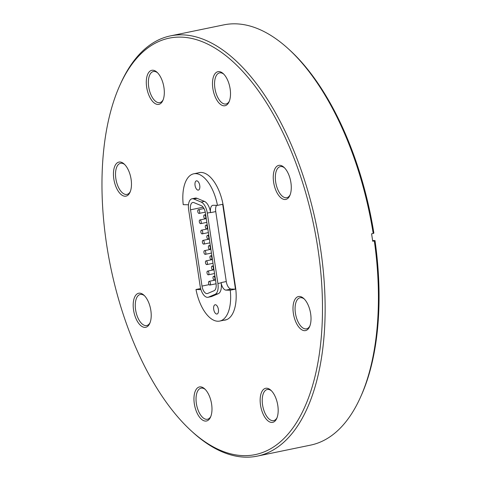 <?xml version="1.0" encoding="UTF-8"?>
<svg xmlns="http://www.w3.org/2000/svg" width="481" height="481" viewBox="0 0 481 481"><rect width="100%" height="100%" fill="white"/><g stroke="black" fill="none" stroke-linecap="round" stroke-linejoin="round"><path stroke-width="0.72" d="M223.761 320.238A34.632 16.877 -101.7 0 0 225.228 320.069A34.632 16.877 -101.7 0 0 235.431 286.508L223.443 206.878A34.632 16.877 -101.7 0 0 199.242 172.607A34.632 16.877 -101.7 0 0 198.304 172.853M295.009 319.949A17.394 8.478 78.3 0 1 294.276 300.811A17.394 8.478 78.3 0 1 303.727 298.473A17.394 8.478 78.3 0 1 309 307.179A17.394 8.478 78.3 0 1 309.56 326.737A17.394 8.478 78.3 0 1 295.009 319.949M304.305 299.044A15.879 7.738 -101.7 0 0 300.09 297.745A15.879 7.738 -101.7 0 0 296.915 319.125A15.879 7.738 -101.7 0 0 306.511 328.848A15.879 7.738 -101.7 0 0 309.866 325.986M275.27 188.792A17.394 8.478 78.3 0 1 274.531 169.661A17.394 8.478 78.3 0 1 283.982 167.322A17.394 8.478 78.3 0 1 289.261 176.022A17.394 8.478 78.3 0 1 289.815 195.587A17.394 8.478 78.3 0 1 275.27 188.792M284.566 167.887A15.879 7.738 -101.7 0 0 280.345 166.588A15.879 7.738 -101.7 0 0 277.17 187.975A15.879 7.738 -101.7 0 0 286.766 197.691A15.879 7.738 -101.7 0 0 290.121 194.835M214.502 95.094A17.394 8.478 78.3 0 1 213.762 75.956A17.394 8.478 78.3 0 1 223.214 73.617A17.394 8.478 78.3 0 1 228.493 82.317A17.394 8.478 78.3 0 1 229.046 101.882A17.394 8.478 78.3 0 1 214.502 95.094M223.797 74.182A15.879 7.738 -101.7 0 0 219.583 72.89A15.879 7.738 -101.7 0 0 216.402 94.27A15.879 7.738 -101.7 0 0 225.998 103.992A15.879 7.738 -101.7 0 0 229.359 101.13M148.31 93.729A17.394 8.478 78.3 0 1 147.571 74.591A17.394 8.478 78.3 0 1 157.022 72.252A17.394 8.478 78.3 0 1 162.301 80.952A17.394 8.478 78.3 0 1 162.855 100.517A17.394 8.478 78.3 0 1 148.31 93.729M157.606 72.823A15.879 7.738 -101.7 0 0 153.385 71.525A15.879 7.738 -101.7 0 0 150.21 92.905A15.879 7.738 -101.7 0 0 159.806 102.627A15.879 7.738 -101.7 0 0 163.161 99.765M115.464 185.504A17.394 8.478 78.3 0 1 114.725 166.366A17.394 8.478 78.3 0 1 124.176 164.027A17.394 8.478 78.3 0 1 129.455 172.727A17.394 8.478 78.3 0 1 130.008 192.292A17.394 8.478 78.3 0 1 115.464 185.504M124.759 164.592A15.879 7.738 -101.7 0 0 120.545 163.299A15.879 7.738 -101.7 0 0 117.364 184.68A15.879 7.738 -101.7 0 0 126.96 194.402A15.879 7.738 -101.7 0 0 130.321 191.54M135.209 316.654A17.394 8.478 78.3 0 1 134.47 297.517A17.394 8.478 78.3 0 1 143.921 295.178A17.394 8.478 78.3 0 1 149.2 303.884A17.394 8.478 78.3 0 1 149.753 323.442A17.394 8.478 78.3 0 1 135.209 316.654M144.498 295.749A15.879 7.738 -101.7 0 0 140.284 294.45A15.879 7.738 -101.7 0 0 137.109 315.831A15.879 7.738 -101.7 0 0 146.705 325.553A15.879 7.738 -101.7 0 0 150.06 322.691M195.971 410.359A17.394 8.478 78.3 0 1 195.238 391.221A17.394 8.478 78.3 0 1 204.69 388.882A17.394 8.478 78.3 0 1 209.963 397.583A17.394 8.478 78.3 0 1 210.522 417.147A17.394 8.478 78.3 0 1 195.971 410.359M205.267 389.448A15.879 7.738 -101.7 0 0 201.052 388.155A15.879 7.738 -101.7 0 0 197.877 409.535A15.879 7.738 -101.7 0 0 207.473 419.258A15.879 7.738 -101.7 0 0 210.828 416.396M262.169 411.724A17.394 8.478 78.3 0 1 261.43 392.586A17.394 8.478 78.3 0 1 270.881 390.247A17.394 8.478 78.3 0 1 276.16 398.947A17.394 8.478 78.3 0 1 276.713 418.512A17.394 8.478 78.3 0 1 262.169 411.724M271.464 390.812A15.879 7.738 -101.7 0 0 267.244 389.52A15.879 7.738 -101.7 0 0 264.069 410.9A15.879 7.738 -101.7 0 0 273.665 420.622A15.879 7.738 -101.7 0 0 277.02 417.761M126.689 324.428A212.662 103.655 -101.7 0 0 191.228 430.838A212.662 103.655 -101.7 0 0 306.788 402.242A212.662 103.655 -101.7 0 0 297.775 168.248A212.662 103.655 -101.7 0 0 119.901 85.227A212.662 103.655 -101.7 0 0 126.689 324.428M119.901 85.227L120.695 83.466A214.556 104.575 78.3 0 1 170.484 35.877A214.556 104.575 78.3 0 1 300.15 167.22A214.556 104.575 78.3 0 1 257.215 456.132A214.556 104.575 78.3 0 1 192.659 432.142L191.228 430.838M257.215 456.132L310.564 445.123A214.556 104.575 -101.7 0 0 360.347 397.534A214.556 104.575 -101.7 0 0 374.32 240.915L372.703 241.246A214.556 104.575 -101.7 0 0 371.585 233.802L373.202 233.471A214.556 104.575 -101.7 0 0 353.499 156.211A214.556 104.575 -101.7 0 0 288.384 48.858A214.556 104.575 -101.7 0 0 223.827 24.868L170.484 35.877M288.384 48.858L289.815 50.162A212.662 103.655 78.3 0 1 373.875 233.117L373.202 233.471M374.32 240.915L375 240.56L372.601 240.512M375 240.56A212.662 103.655 78.3 0 1 361.141 395.773L360.347 397.534M208.556 283.177A1.888 0.92 -101.7 0 0 209.878 285.047A1.888 0.92 -101.7 0 0 210.431 283.219A1.888 0.92 -101.7 0 0 209.115 281.343A1.888 0.92 -101.7 0 0 208.556 283.177M197.769 211.544A1.888 0.92 -101.7 0 0 199.092 213.414A1.888 0.92 -101.7 0 0 199.651 211.586A1.888 0.92 -101.7 0 0 198.328 209.716A1.888 0.92 -101.7 0 0 197.769 211.544M199.314 221.777A1.888 0.92 -101.7 0 0 200.631 223.647A1.888 0.92 -101.7 0 0 201.19 221.819A1.888 0.92 -101.7 0 0 199.868 219.949A1.888 0.92 -101.7 0 0 199.314 221.777M200.854 232.01A1.888 0.92 -101.7 0 0 202.176 233.88A1.888 0.92 -101.7 0 0 202.729 232.052A1.888 0.92 -101.7 0 0 201.407 230.183A1.888 0.92 -101.7 0 0 200.854 232.01M202.393 242.244A1.888 0.92 -101.7 0 0 203.716 244.114A1.888 0.92 -101.7 0 0 204.269 242.286A1.888 0.92 -101.7 0 0 202.952 240.416A1.888 0.92 -101.7 0 0 202.393 242.244M203.932 252.477A1.888 0.92 -101.7 0 0 205.255 254.347A1.888 0.92 -101.7 0 0 205.814 252.519A1.888 0.92 -101.7 0 0 204.491 250.649A1.888 0.92 -101.7 0 0 203.932 252.477M205.471 262.71A1.888 0.92 -101.7 0 0 206.794 264.58A1.888 0.92 -101.7 0 0 207.353 262.752A1.888 0.92 -101.7 0 0 206.03 260.882A1.888 0.92 -101.7 0 0 205.471 262.71M207.016 272.943A1.888 0.92 -101.7 0 0 208.333 274.813A1.888 0.92 -101.7 0 0 208.892 272.986A1.888 0.92 -101.7 0 0 207.57 271.116A1.888 0.92 -101.7 0 0 207.016 272.943M213.041 278.168A1.888 0.92 -101.7 0 0 214.364 280.038A1.888 0.92 -101.7 0 0 214.923 278.21A1.888 0.92 -101.7 0 0 213.6 276.341A1.888 0.92 -101.7 0 0 213.041 278.168M211.502 267.935A1.888 0.92 -101.7 0 0 212.824 269.805A1.888 0.92 -101.7 0 0 213.384 267.977A1.888 0.92 -101.7 0 0 212.061 266.107A1.888 0.92 -101.7 0 0 211.502 267.935M209.963 257.702A1.888 0.92 -101.7 0 0 211.285 259.572A1.888 0.92 -101.7 0 0 211.838 257.744A1.888 0.92 -101.7 0 0 210.522 255.874A1.888 0.92 -101.7 0 0 209.963 257.702M208.423 247.468A1.888 0.92 -101.7 0 0 209.74 249.338A1.888 0.92 -101.7 0 0 210.299 247.511A1.888 0.92 -101.7 0 0 208.976 245.641A1.888 0.92 -101.7 0 0 208.423 247.468M206.884 237.235A1.888 0.92 -101.7 0 0 208.201 239.105A1.888 0.92 -101.7 0 0 208.76 237.277A1.888 0.92 -101.7 0 0 207.437 235.407A1.888 0.92 -101.7 0 0 206.884 237.235M205.339 227.002A1.888 0.92 -101.7 0 0 206.662 228.872A1.888 0.92 -101.7 0 0 207.221 227.044A1.888 0.92 -101.7 0 0 205.898 225.174A1.888 0.92 -101.7 0 0 205.339 227.002M203.8 216.769A1.888 0.92 -101.7 0 0 205.122 218.639A1.888 0.92 -101.7 0 0 205.676 216.811A1.888 0.92 -101.7 0 0 204.359 214.941A1.888 0.92 -101.7 0 0 203.8 216.769M199.753 185.528A4.726 2.303 -101.7 0 0 196.446 180.85A4.726 2.303 -101.7 0 0 195.058 185.432A4.726 2.303 -101.7 0 0 198.358 190.109A4.726 2.303 -101.7 0 0 199.753 185.528M218.404 309.439A4.726 2.303 -101.7 0 0 215.103 304.762A4.726 2.303 -101.7 0 0 213.708 309.343A4.726 2.303 -101.7 0 0 217.015 314.021A4.726 2.303 -101.7 0 0 218.404 309.439M188.468 205.014A7.564 3.686 -101.7 0 0 187.482 204.75L183.225 204.659A34.572 16.853 78.3 0 1 193.753 173.797A34.572 16.853 78.3 0 1 217.466 205.369L213.209 205.279A7.564 3.686 -101.7 0 0 212.8 205.315A7.564 3.686 -101.7 0 0 210.576 212.644L210.54 212.41A11.34 5.525 -101.7 0 0 204.431 201.395L197.042 198.328A11.34 5.525 -101.7 0 0 195.22 198.112L191.991 198.779A11.34 5.525 -101.7 0 0 188.648 209.77L200.132 286.057A11.34 5.525 -101.7 0 0 208.057 297.282A11.34 5.525 -101.7 0 0 208.58 297.114L215.091 294.336A11.34 5.525 -101.7 0 0 217.911 283.507L207.305 213.077A11.34 5.525 -101.7 0 0 201.196 202.062L193.807 198.996A11.34 5.525 -101.7 0 0 191.991 198.779M216.534 205.351A7.564 3.686 -101.7 0 0 215.747 211.574L226.28 281.535A7.564 3.686 -101.7 0 0 231.157 289.057L235.413 289.141A34.572 16.853 -101.7 0 0 235.071 286.502L223.094 206.944A34.572 16.853 -101.7 0 0 222.643 204.299L217.466 205.369M208.057 297.282L211.291 296.615A11.34 5.525 -101.7 0 0 211.814 296.446L218.32 293.669A11.34 5.525 -101.7 0 0 221.14 282.84L221.104 282.6A7.564 3.686 -101.7 0 0 225.98 290.121L230.243 290.211A34.572 16.853 78.3 0 1 219.709 321.074A34.572 16.853 78.3 0 1 195.995 289.502L200.252 289.592A7.564 3.686 -101.7 0 0 200.661 289.556A7.564 3.686 -101.7 0 0 200.92 289.484M235.413 289.141L230.243 290.211M195.995 289.502L200.649 288.546M201.359 205.694L193.969 202.627A7.564 3.686 -101.7 0 0 192.755 202.483A7.564 3.686 -101.7 0 0 190.524 209.812L202.008 286.093A7.564 3.686 -101.7 0 0 207.293 293.578A7.564 3.686 -101.7 0 0 207.642 293.47L214.153 290.686A7.564 3.686 -101.7 0 0 216.029 283.465L205.429 213.035A7.564 3.686 -101.7 0 0 201.359 205.694M235.419 286.429L235.071 286.502M223.443 206.872L223.094 206.944M208.58 297.114L211.814 296.446M215.091 294.336L218.32 293.669M217.911 283.507L221.14 282.84M226.28 281.535L221.104 282.6M215.747 211.574L210.576 212.644M207.305 213.077L210.54 212.41M201.196 202.062L204.431 201.395M193.807 198.996L197.042 198.328M190.524 209.812L203.15 207.209M202.008 286.093L209.121 284.626M200.908 289.454L200.252 289.592M231.157 289.057L225.98 290.121M209.878 285.047L216.071 283.772M199.092 213.414L205.267 212.145M200.631 223.647L206.83 222.372M202.176 233.88L208.375 232.606M203.716 244.114L209.914 242.839M205.255 254.347L211.454 253.072M206.794 264.58L212.993 263.305M208.333 274.813L214.538 273.539M214.364 280.038L215.482 279.81M212.824 269.805L213.937 269.576M211.285 259.572L212.398 259.343M209.74 249.338L210.858 249.11M208.201 239.105L209.319 238.877M206.662 228.872L207.78 228.643M205.122 218.639L206.235 218.41M200.198 172.469L193.753 173.797M226.641 319.643L219.709 321.074M204.359 214.941L205.676 214.664M205.898 225.174L207.215 224.898M207.437 235.407L208.754 235.131M208.976 245.641L210.293 245.364M210.522 255.874L211.832 255.597M212.061 266.107L213.378 265.831M213.6 276.341L214.917 276.064M207.57 271.116L213.973 269.793M206.03 260.882L212.434 259.56M204.491 250.649L210.888 249.326M202.952 240.416L209.349 239.093M201.407 230.183L207.81 228.86M199.868 219.949L206.271 218.627M198.328 209.716L203.998 208.544M209.115 281.343L215.512 280.026"/></g></svg>
